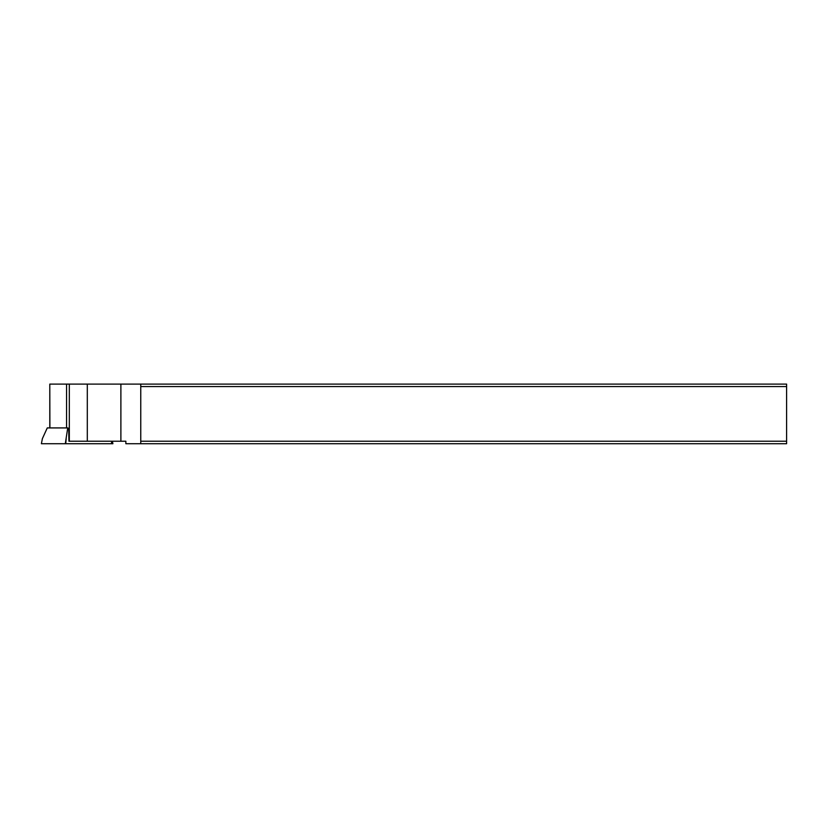 <?xml version="1.0" encoding="UTF-8"?>
<svg xmlns="http://www.w3.org/2000/svg" width="828" height="828" viewBox="0 0 828 828"><rect width="100%" height="100%" fill="white"/><g stroke="black" fill="none" stroke-linecap="round" stroke-linejoin="round"><path stroke-width="1.24" d="M41.514 443.715L65.308 443.715L67.73 427.921L47.279 427.921L42.394 438.612L41.4 443.715L112.898 443.715L111.449 443.715L111.666 441.231M67.73 427.921L68.693 428.418L68.941 441.231L125.856 441.231L125.856 443.715L786.6 443.715L786.6 384.099L49.794 384.099L49.897 427.921M140.76 443.715L140.76 384.099M120.888 441.231L120.888 384.099M140.76 441.231L786.6 441.231M786.6 386.583L140.76 386.583M87.302 441.231L87.302 384.099M69.324 384.099L69.324 441.231M69.273 443.715L85.025 443.715M65.308 443.715L111.449 443.715M66.188 438.612L65.733 443.715M112.36 441.231L112.784 443.715M66.561 427.921L66.561 384.099M112.411 441.231L112.898 443.715M42.394 438.612L41.4 443.715M49.794 384.099L49.794 427.921"/></g></svg>

